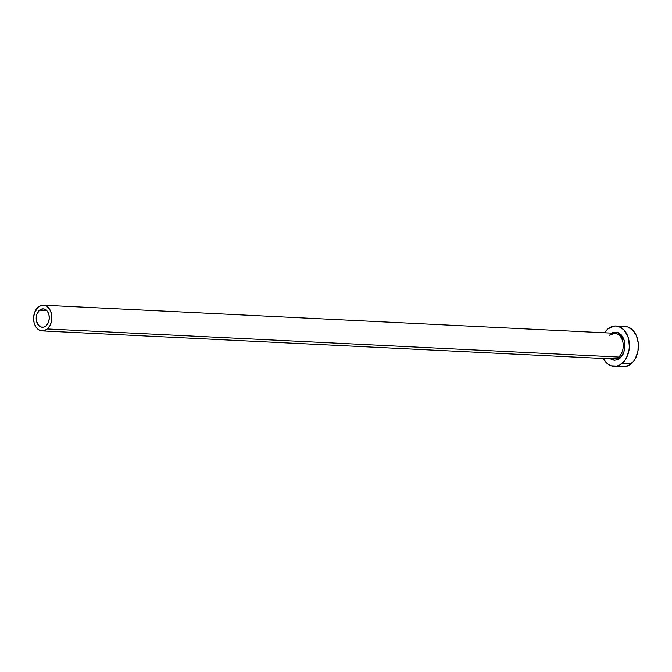 <?xml version="1.0" encoding="UTF-8"?>
<svg xmlns="http://www.w3.org/2000/svg" width="672" height="672" viewBox="0 0 672 672"><rect width="100%" height="100%" fill="white"/><g stroke="black" fill="none" stroke-linecap="round" stroke-linejoin="round"><path stroke-width="1.01" d="M46.015 325.828A9.19 6.535 92.8 0 1 42.286 327.222A9.19 6.535 92.8 0 1 36.364 320.41A9.19 6.535 92.8 0 1 39.463 310.246L46.763 310.598L39.463 310.246L43.159 308.851L45.629 309.658L47.653 311.741L48.93 314.782L49.266 318.318L48.611 321.812L46.015 325.828L43.596 327.096L41.051 326.987L38.758 325.517L36.548 321.292L36.212 317.755L36.868 314.261L39.463 310.246A9.19 6.535 92.8 0 1 43.193 308.851A9.19 6.535 92.8 0 1 49.115 315.655A9.19 6.535 92.8 0 1 46.015 325.828M612.167 358.789A12.869 9.148 -87.2 0 0 618.677 357.034A1.285 0.748 -130.7 0 1 620.038 358.176L610.176 358.823L614.342 360.318L618.24 359.402L620.038 358.176A1.285 0.748 49.3 0 0 618.677 357.034A12.869 9.148 -87.2 0 0 623.011 342.796A12.869 9.148 -87.2 0 0 614.72 333.27L43.369 305.18A12.869 9.148 92.8 0 1 51.66 314.706A12.869 9.148 92.8 0 1 47.326 328.944L618.677 357.034L47.326 328.944A12.869 9.148 92.8 0 1 42.109 330.893A12.869 9.148 92.8 0 1 33.818 321.367A12.869 9.148 92.8 0 1 38.153 307.129A12.869 9.148 92.8 0 1 43.369 305.18M613.998 366.374L623.045 366.82A20.227 14.372 -87.2 0 0 631.243 363.762A20.227 14.372 -87.2 0 0 638.056 341.384A20.227 14.372 -87.2 0 0 625.027 326.416L615.989 325.97A20.227 14.372 92.8 0 1 629.017 340.939A20.227 14.372 92.8 0 1 622.196 363.317L631.243 363.762L622.196 363.317A20.227 14.372 92.8 0 1 613.998 366.374A20.227 14.372 92.8 0 1 603.288 358.487L606.245 362.628L608.639 364.602L611.276 365.87L616.888 366.106L619.634 365.072L624.49 360.898L626.422 357.916L628.9 350.717L629.362 346.794L628.622 339.016L627.455 335.462L623.75 329.717L618.71 326.474L615.922 325.97L613.108 326.239L607.79 329.028A20.227 14.372 92.8 0 1 615.989 325.97M612.326 358.932A20.227 14.372 -87.2 0 0 613.015 360.133M604.548 332.774A20.227 14.372 92.8 0 1 607.79 329.028L604.548 332.774M611.436 333.11L613.67 332.22L617.593 332.388L621.121 334.656L623.717 338.671L624.985 343.837L624.725 349.356L622.994 354.388L620.038 358.176L624.011 352.052L624.38 340.57L618.064 332.556L611.436 333.11M623.104 366.82L628.673 365.518L633.536 361.343L635.46 358.352L637.946 351.162L638.308 343.283L636.493 335.908L632.789 330.162L627.749 326.92L622.146 326.684M42.109 330.893L613.46 358.982A12.869 9.148 -87.2 0 0 618.677 357.034A12.869 9.148 -87.2 0 0 623.137 343.694A12.869 9.148 -87.2 0 0 616.014 333.463A12.869 9.148 -87.2 0 0 609.504 335.219M38.153 307.129L34.524 312.749L33.6 317.646L34.07 322.594L35.86 326.852L38.699 329.767L42.151 330.893L43.94 330.725L47.326 328.944L50.014 325.508L51.593 320.93L51.408 313.48L49.619 309.221L46.788 306.306L45.108 305.5L41.538 305.348L38.153 307.129M614.72 333.27L609.882 335.101"/></g></svg>
